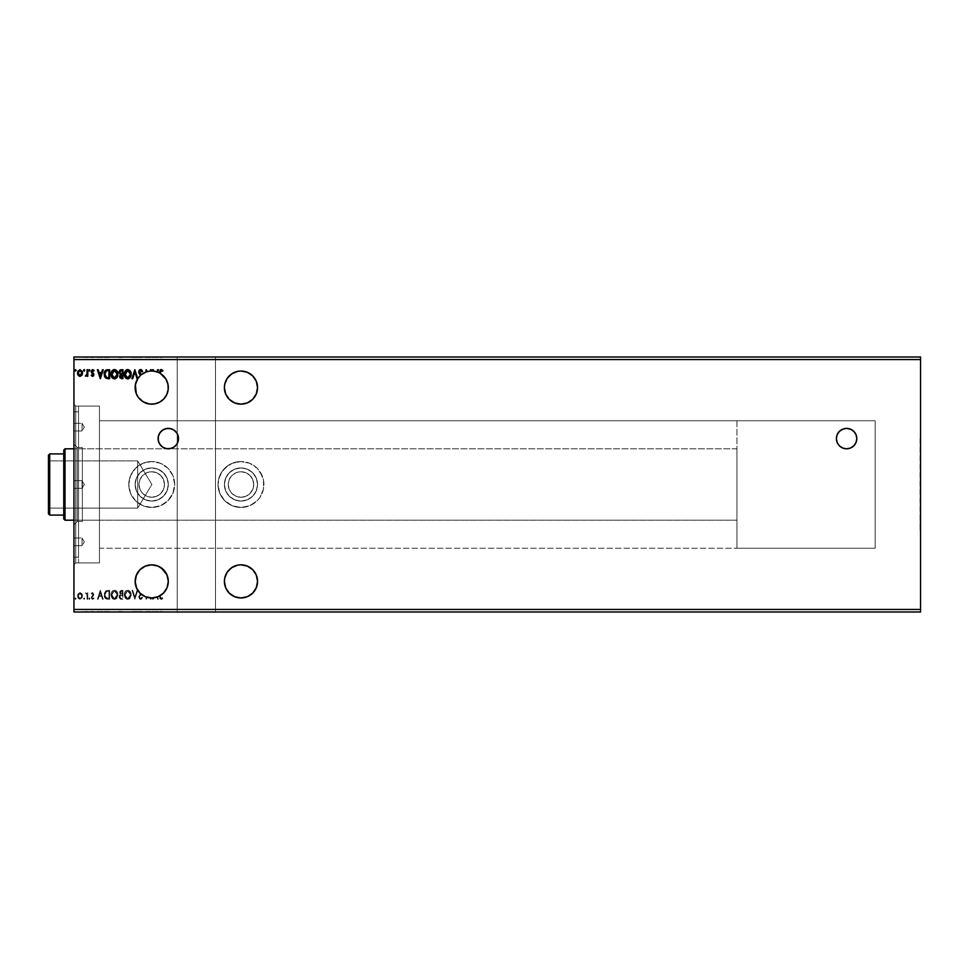 <?xml version="1.0" encoding="UTF-8"?>
<svg xmlns="http://www.w3.org/2000/svg" width="969" height="969" viewBox="0 0 969 969"><rect width="100%" height="100%" fill="white"/><g stroke="black" fill="none" stroke-linecap="round" stroke-linejoin="round"><path stroke-width="0.73" stroke-dasharray="4.84 3.63" d="M837.18 434.681A10.199 10.199 0 0 0 837.168 434.718L836.404 438.606A10.199 10.199 0 0 0 836.404 438.63M836.404 438.606L837.18 442.506L839.384 445.813L842.691 448.029L846.603 448.804A10.199 10.199 0 0 0 846.603 448.804L850.503 448.029L853.81 445.813L856.027 442.506L856.802 438.606A10.199 10.199 0 0 0 856.802 438.582L856.027 434.693A10.199 10.199 0 0 0 856.015 434.681M159.824 432.925A10.199 10.199 0 0 0 158.298 436.607L158.88 442.506L162.635 447.084A10.199 10.199 0 0 0 162.635 447.084L164.391 448.029M151.721 497.254A12.754 12.754 0 0 1 138.979 484.5A12.754 12.754 0 0 1 151.721 471.746A12.754 12.754 0 0 0 138.979 484.5A12.754 12.754 0 0 0 151.721 497.254L146.84 496.285L142.709 493.512L139.948 489.381L138.979 484.5L139.948 479.619L142.709 475.488L146.84 472.715L151.721 471.746L156.603 472.715L160.745 475.488L163.507 479.619L164.476 484.5L163.507 489.381L160.745 493.512L156.603 496.285L151.721 497.254A12.754 12.754 0 0 0 164.476 484.5A12.754 12.754 0 0 0 151.721 471.746A12.754 12.754 0 0 1 164.476 484.5A12.754 12.754 0 0 1 151.721 497.254L146.84 496.285L142.709 493.512L139.948 489.381L138.979 484.5L139.948 479.619L142.709 475.488L146.84 472.715L151.721 471.746L156.603 472.715L160.745 475.488L163.507 479.619L164.476 484.5L163.507 489.381L160.745 493.512L156.603 496.285L151.721 497.254M240.978 497.254A12.754 12.754 0 0 1 228.224 484.5A12.754 12.754 0 0 1 240.978 471.746A12.754 12.754 0 0 0 228.224 484.5A12.754 12.754 0 0 0 240.978 497.254L236.097 496.285L231.954 493.512L229.193 489.381L228.224 484.5L229.193 479.619L231.954 475.488L236.097 472.715L240.978 471.746L245.86 472.715L249.99 475.488L252.752 479.619L253.721 484.5L252.752 489.381L249.99 493.512L245.86 496.285L240.978 497.254A12.754 12.754 0 0 0 253.721 484.5A12.754 12.754 0 0 0 240.978 471.746A12.754 12.754 0 0 1 253.721 484.5A12.754 12.754 0 0 1 240.978 497.254L236.097 496.285L231.954 493.512L229.193 489.381L228.224 484.5L229.193 479.619L231.954 475.488L236.097 472.715L240.978 471.746L245.86 472.715L249.99 475.488L252.752 479.619L253.721 484.5L252.752 489.381L249.99 493.512L245.86 496.285L240.978 497.254M240.978 501.07A16.57 16.57 0 0 0 257.548 484.5A16.57 16.57 0 0 0 240.978 467.93A16.57 16.57 0 0 1 257.548 484.5A16.57 16.57 0 0 1 240.978 501.07L234.631 499.81L229.253 496.225L225.656 490.847L224.396 484.5L225.656 478.153L229.253 472.775L234.631 469.19L240.978 467.93L247.313 469.19L252.691 472.775L256.288 478.153L257.548 484.5L256.288 490.847L252.691 496.225L247.313 499.81L240.978 501.07A16.57 16.57 0 0 1 224.396 484.5A16.57 16.57 0 0 1 240.978 467.93A16.57 16.57 0 0 0 224.396 484.5A16.57 16.57 0 0 0 240.978 501.07L247.313 499.81L252.691 496.225L256.288 490.847L257.548 484.5L256.288 478.153L252.691 472.775L247.313 469.19L240.978 467.93L234.631 469.19L229.253 472.775L225.656 478.153L224.396 484.5L225.656 490.847L229.253 496.225L234.631 499.81L240.978 501.07M240.978 507.453A22.953 22.953 0 0 1 218.025 484.5A22.953 22.953 0 0 1 240.978 461.547A22.953 22.953 0 0 0 218.025 484.5A22.953 22.953 0 0 0 240.978 507.453L232.197 505.709L224.747 500.731L219.769 493.282L218.025 484.5L219.769 475.718L224.747 468.269L232.197 463.291L240.978 461.547L249.76 463.291L253.721 465.423L257.209 468.269L262.175 475.718L263.483 480.018L263.483 488.982L260.055 497.254L257.209 500.731L249.76 505.709L240.978 507.453L249.76 505.709L257.209 500.731L260.055 497.254L263.483 488.982L263.483 480.018L260.055 471.746L257.209 468.269L249.76 463.291L240.978 461.547L232.197 463.291L228.224 465.423L221.889 471.746L218.461 480.018L218.025 484.5L219.769 493.282L224.747 500.731L232.197 505.709L240.978 507.453A22.953 22.953 0 0 0 263.919 484.5A22.953 22.953 0 0 0 240.978 461.547A22.953 22.953 0 0 1 263.919 484.5A22.953 22.953 0 0 1 240.978 507.453M151.721 501.07A16.57 16.57 0 0 0 168.303 484.5A16.57 16.57 0 0 0 151.721 467.93A16.57 16.57 0 0 1 168.303 484.5A16.57 16.57 0 0 1 151.721 501.07L158.068 499.81L163.446 496.225L167.043 490.847L168.303 484.5L167.043 478.153L163.446 472.775L158.068 469.19L151.721 467.93L145.386 469.19L140.008 472.775L136.411 478.153L135.151 484.5L136.411 490.847L140.008 496.225L145.386 499.81L151.721 501.07A16.57 16.57 0 0 1 135.151 484.5A16.57 16.57 0 0 1 151.721 467.93A16.57 16.57 0 0 0 135.151 484.5A16.57 16.57 0 0 0 151.721 501.07L158.068 499.81L163.446 496.225L167.043 490.847L168.303 484.5L167.043 478.153L163.446 472.775L158.068 469.19L151.721 467.93L145.386 469.19L140.008 472.775L136.411 478.153L135.151 484.5L136.411 490.847L140.008 496.225L145.386 499.81L151.721 501.07M151.721 507.453A22.953 22.953 0 0 1 128.78 484.5A22.953 22.953 0 0 1 151.721 461.547A22.953 22.953 0 0 0 128.78 484.5A22.953 22.953 0 0 0 151.721 507.453L142.94 505.709L135.503 500.731L130.524 493.282L128.78 484.5L130.524 475.718L135.503 468.269L142.94 463.291L151.721 461.547L160.503 463.291L167.952 468.269L172.93 475.718L174.674 484.5L172.93 493.282L167.952 500.731L160.503 505.709L151.721 507.453A22.953 22.953 0 0 0 174.674 484.5A22.953 22.953 0 0 0 151.721 461.547A22.953 22.953 0 0 1 174.674 484.5A22.953 22.953 0 0 1 151.721 507.453L142.94 505.709L135.503 500.731L130.524 493.282L128.78 484.5L130.524 475.718L135.503 468.269L142.94 463.291L151.721 461.547L160.503 463.291L167.952 468.269L172.93 475.718L174.674 484.5L172.93 493.282L167.952 500.731L160.503 505.709L151.721 507.453M240.978 564.83A16.57 16.57 0 0 0 224.396 581.4A16.57 16.57 0 0 0 240.978 597.97L234.631 596.71L229.253 593.125L225.656 587.747L224.396 581.4L225.656 575.053L229.253 569.675L234.631 566.09L240.978 564.83L247.313 566.09L252.691 569.675L256.288 575.053L257.548 581.4L256.288 587.747L252.691 593.125L247.313 596.71L240.978 597.97A16.57 16.57 0 0 0 257.548 581.4A16.57 16.57 0 0 0 240.978 564.83M240.978 371.03A16.57 16.57 0 0 0 224.396 387.6A16.57 16.57 0 0 0 240.978 404.17L234.631 402.91L229.253 399.325L225.656 393.947L224.396 387.6L225.656 381.253L229.253 375.875L234.631 372.29L240.978 371.03L247.313 372.29L252.691 375.875L256.288 381.253L257.548 387.6L256.288 393.947L252.691 399.325L247.313 402.91L240.978 404.17A16.57 16.57 0 0 0 257.548 387.6A16.57 16.57 0 0 0 240.978 371.03M141.159 370.606L142.043 371.926L140.65 370.437L139.403 371.951L141.244 374.761A16.57 16.57 0 0 0 151.721 404.17L145.386 402.91L140.008 399.325L136.411 393.947L135.151 387.6L136.411 381.253L140.008 375.875L145.386 372.29L151.721 371.03A16.57 16.57 0 0 0 151.188 371.03L151.188 369.746L151.188 371.03M151.188 597.97A16.57 16.57 0 0 0 151.721 597.97A16.57 16.57 0 0 1 151.188 597.97L151.188 599.254L150.498 599.254L150.498 597.934A16.57 16.57 0 0 0 151.188 597.97L151.188 599.254L150.498 599.254L151.188 599.254L151.188 597.97A16.57 16.57 0 0 1 147.397 597.401A16.57 16.57 0 0 0 150.498 597.934L150.498 599.254L150.498 597.934L150.498 599.254L151.188 599.254L151.188 597.97M146.04 596.965A16.57 16.57 0 0 0 147.397 597.401L146.04 599.254L146.04 596.965L146.04 599.254L147.397 597.401A16.57 16.57 0 0 1 146.04 596.965L146.04 599.254L146.04 596.965A16.57 16.57 0 0 1 141.244 594.239L139.5 597.667L140.65 598.563L142.043 597.074L142.6 597.534L141.317 599.302L139.463 598.987L138.737 596.65L140.65 593.731A16.57 16.57 0 0 0 141.244 594.239L139.403 597.049L140.65 598.563L142.043 597.074L142.6 597.534L140.602 599.484L142.6 597.534L142.043 597.074L140.65 598.563L139.403 597.049L141.244 594.239L139.403 597.207L140.65 598.563L142.043 597.074L141.886 598.83L140.602 599.484L138.712 597.061L140.65 593.731L139.1 592.144M164.33 592.168L160.224 595.632A16.57 16.57 0 0 0 151.721 564.83L151.721 564.83A16.57 16.57 0 0 0 140.65 593.731L138.712 597.061L140.602 599.484L138.712 597.061L140.65 593.731A16.57 16.57 0 0 0 141.244 594.239L143.533 595.802M920.041 530.394L920.55 438.606L920.041 530.394M75.739 406.084L75.739 562.916L73.947 564.697L73.947 404.303L75.739 406.084L99.456 406.084L99.456 562.916L75.739 562.916L75.739 406.084L75.739 562.916L99.456 562.916L99.456 406.084L75.739 406.084L73.947 404.303L73.947 564.697L73.947 404.691L73.947 564.697L75.739 562.916L75.739 406.084M875.164 420.752L875.164 548.248L99.456 548.248L99.456 420.752L875.164 420.752L99.456 420.752L99.456 484.5L99.456 406.084L99.456 548.248L99.456 420.752L99.456 548.248L875.164 548.248L875.164 420.752L736.949 420.752L736.949 548.248L875.164 548.248L875.164 420.752L875.164 548.248L736.949 548.248L736.949 420.752L875.164 420.752M920.55 609.453L920.55 359.547L215.469 359.547L215.469 609.453L920.55 609.453L215.469 609.453L215.469 611.996L920.55 611.996L920.55 357.004L215.469 357.004L215.469 359.547L920.55 359.547L920.55 357.004L215.469 357.004L215.469 611.996L73.947 611.996L177.23 611.996L177.23 359.547L73.947 359.547L73.947 609.453L177.23 609.453L73.947 609.453L73.947 611.996L73.947 359.547L177.23 359.547L177.23 357.004L215.469 357.004L215.469 611.996L215.469 357.004L73.947 357.004L177.23 357.004L177.23 611.996L177.23 357.004L177.23 611.996L920.55 611.996L920.55 609.453M122.918 599.254L120.459 599.145L119.151 597.631L119.235 595.62L120.447 594.433L119.72 591.684L121.016 590.387L122.918 590.327L122.918 599.254L122.918 590.327L122.918 599.254L121.137 599.254L119.03 596.722L120.447 594.433L119.599 592.531L121.658 590.327L122.918 590.327L121.658 590.327L119.599 592.531L120.447 594.433L119.03 596.722L121.137 599.254L122.918 599.254L120.459 599.145L119.151 597.631L119.235 595.62L120.447 594.433L119.877 591.284L122.918 590.327L122.918 599.254M107.571 599.254L104.725 597.57L104.349 593.185L106.033 590.715L109.654 590.327L109.654 599.254L107.571 599.254C105.197 598.927 104.058 597.473 104.155 594.905L106.178 590.642L109.654 590.327L109.654 599.254L109.654 590.327L106.178 590.642L104.155 594.905C104.058 597.473 105.197 598.927 107.571 599.254L104.725 597.57L104.349 593.185L106.033 590.715L109.654 590.327L109.654 599.254L107.571 599.254M81.868 593.694L82.159 597.788L80.911 599.169L78.913 599.048L77.581 596.88L78.005 593.949L79.87 592.616L81.868 593.694L80.015 592.616L81.868 593.694L82.535 596.008L80.015 599.363L77.496 596.008L78.162 593.682L80.015 592.616L78.162 593.682L77.496 596.008L80.015 599.363L82.535 596.008L82.171 594.227L82.244 597.582L80.161 599.363L78.114 598.224L77.653 594.796L79.458 592.689L81.868 593.694M87.791 599.254L87.113 599.254L87.004 594.821L85.769 592.628L87.113 593.682L87.791 592.725L87.791 599.254L87.791 592.725L87.791 599.254L87.113 599.254L87.004 594.821L85.393 592.834L87.113 593.682L87.791 592.725L87.113 593.682L85.393 592.834L87.004 594.821L87.113 599.254L87.791 599.254L87.113 599.254L86.895 594.372L85.393 592.834L87.113 593.682L87.791 592.725L87.791 599.254M92.552 592.616L93.848 594.578L91.97 597.885L94.09 598.479L92.673 599.363L91.243 597.812L93.157 594.445L92.588 593.416L91.631 594.106L91.789 592.919L91.231 593.537L92.552 592.616L93.86 594.324L91.91 597.51L92.758 598.563L93.69 597.873L94.09 598.479L92.673 599.363L91.231 597.485L93.012 594.881L92.515 593.416L91.231 593.537L93.169 594.288L91.231 597.485L92.673 599.363L94.09 598.479L93.69 597.873L92.758 598.563L91.91 597.51L93.86 594.324L92.697 592.616L93.811 594.845L91.97 597.885L94.09 598.479L92.515 599.351L91.304 598.127L93.169 594.288L92.661 593.44L91.231 593.537L92.552 592.616M153.308 599.254L152.557 599.254L152.981 597.921A16.57 16.57 0 0 1 151.721 597.97A16.57 16.57 0 0 0 152.981 597.921L152.557 599.254L153.308 599.254L153.756 597.849L153.308 599.254L152.557 599.254L152.981 597.921L152.557 599.254L153.308 599.254L153.756 597.849A16.57 16.57 0 0 1 152.981 597.921A16.57 16.57 0 0 0 153.756 597.849L153.308 599.254M145.677 596.831L144.684 596.407M137.78 590.363L134.824 599.254L131.966 590.327L132.705 590.327L134.885 597.098L137.053 590.327L137.755 590.327L137.053 590.327L137.755 590.327L137.053 590.327L134.885 597.098L137.053 590.327L134.885 597.098L132.705 590.327L134.885 597.098L132.705 590.327L131.966 590.327L132.705 590.327L131.966 590.327L134.824 599.254L131.966 590.327L134.824 599.254L137.78 590.363A16.57 16.57 0 0 1 137.755 590.327M136.69 588.389L135.89 586.318M135.151 581.618L135.151 580.964M135.236 579.741L135.599 577.56M137.186 573.442L138.385 571.565M141.45 568.391L143.279 567.144M147.349 565.411L149.517 564.975M154.713 565.097L155.658 565.302M157.026 565.69L161.762 568.209M162.937 569.203L163.591 569.833M166.922 574.799L167.298 575.719M167.698 576.991L168.279 582.333M168.097 583.98L167.952 584.804M165.687 590.339L165.093 591.187M160.236 595.62L160.575 598.261L162.513 597.764L162.126 599.157L159.982 598.866L159.534 596.02A16.57 16.57 0 0 1 157.632 596.88L158.395 599.254L157.644 599.254L156.966 597.122A16.57 16.57 0 0 1 153.756 597.849A16.57 16.57 0 0 0 156.966 597.122L157.644 599.254L156.966 597.122L157.644 599.254L158.395 599.254L157.644 599.254L158.395 599.254L157.632 596.88A16.57 16.57 0 0 1 156.966 597.122A16.57 16.57 0 0 0 159.534 596.02L159.534 596.02A16.57 16.57 0 0 0 160.224 595.632L161.181 598.563L162.513 597.764L162.853 598.454L161.169 599.484L159.534 596.347L161.169 599.484L162.853 598.454L162.513 597.764L161.181 598.563L160.224 596.262L160.842 598.479L162.513 597.764L162.126 599.157L159.982 598.866L159.534 596.02A16.57 16.57 0 0 0 160.224 595.632M100.376 590.327L103.247 599.254L102.496 599.254L101.575 596.395L99.068 596.395L98.16 599.254L97.409 599.254L100.267 590.327L103.247 599.254L102.496 599.254L101.575 596.395L99.068 596.395L98.16 599.254L97.409 599.254L100.267 590.327L97.409 599.254L98.16 599.254L99.068 596.395L101.575 596.395L102.496 599.254L103.247 599.254L100.376 590.327L97.409 599.254L98.16 599.254L99.068 596.395L101.575 596.395L102.496 599.254L103.247 599.254L100.376 590.327M89.972 598.624L89.463 599.363L88.821 598.624L89.402 597.873L89.402 599.363L88.821 598.624L89.402 597.873L88.821 598.624L89.935 598.878L88.966 599.108L89.148 597.946L89.972 598.624M76.127 598.624L75.618 599.363L74.976 598.624L75.558 597.873L75.558 599.363L74.976 598.624L75.558 597.873L74.976 598.624L76.091 598.878L75.122 599.108L75.303 597.946L76.127 598.624M84.703 598.624L84.073 599.363L83.564 598.491L84.569 598.127L84.133 599.363L83.564 598.624L84.133 597.873L83.564 598.624L84.133 599.363L84.703 598.624L84.073 599.363L83.697 598.127L84.703 598.624M117.891 594.833L116.571 598.515L113.652 599.363L111.362 596.892L111.217 593.185L112.961 590.533L115.287 590.218L117.092 591.756L117.891 594.833C117.939 592.277 116.813 590.702 114.499 590.097C116.813 590.702 117.939 592.277 117.891 594.833C117.915 597.364 116.777 598.915 114.451 599.484C112.125 598.903 110.975 597.328 111.023 594.784C110.975 592.204 112.138 590.642 114.499 590.097C112.138 590.642 110.975 592.204 111.023 594.784C110.975 597.328 112.125 598.903 114.451 599.484C116.777 598.915 117.915 597.364 117.891 594.833L116.571 598.515L113.652 599.363L111.362 596.892L111.217 593.185L112.961 590.533L115.287 590.218L117.092 591.756L117.891 594.833M131.166 594.833L129.846 598.515L126.927 599.363L124.638 596.892L124.48 593.185L126.236 590.533L128.562 590.218L130.367 591.756L131.166 594.833C131.215 592.277 130.076 590.702 127.775 590.097C130.076 590.702 131.215 592.277 131.166 594.833C131.19 597.364 130.04 598.915 127.714 599.484C125.389 598.903 124.25 597.328 124.298 594.784C124.25 592.204 125.413 590.642 127.775 590.097C125.413 590.642 124.25 592.204 124.298 594.784C124.25 597.328 125.389 598.903 127.714 599.484C130.04 598.915 131.19 597.364 131.166 594.833L129.846 598.515L126.927 599.363L124.638 596.892L124.48 593.185L126.236 590.533L128.562 590.218L130.367 591.756L131.166 594.833M151.721 371.03L153.756 371.151L153.308 369.746L153.756 371.151M156.966 371.878L157.644 369.746L156.966 371.878L160.939 373.816L165.505 378.394L167.043 381.253L168.303 387.6L167.043 393.947L163.446 399.325L160.939 401.384L154.955 403.855M134.933 369.746L137.78 378.637L134.824 369.746L131.966 378.673L132.705 378.673L134.885 371.902L132.705 378.673M137.755 378.673L137.053 378.673L134.885 371.902L137.053 378.673L137.755 378.673M146.198 369.746L147.397 371.599L146.04 369.746L146.04 372.035M150.498 369.746L150.498 371.066L150.498 369.746L151.188 369.746M152.557 369.746L152.981 371.079L152.557 369.746L153.308 369.746M158.395 369.746L157.632 372.12L158.395 369.746L157.644 369.746M160.224 372.738L160.224 373.368L160.224 372.738M159.534 372.98L159.582 371.454L159.534 372.98M84.242 611.996L83.104 611.487L84.242 611.996M89.511 611.996L88.373 611.487L89.511 611.996M99.928 611.996L96.948 611.487L102.787 611.487L99.928 611.996M117.431 611.996L110.563 611.487L117.431 611.996M155.076 611.996L152.097 611.487L157.935 611.487L155.076 611.996M141.583 611.996L138.252 611.996L141.583 611.996M130.706 611.996L123.838 611.487L130.706 611.996M75.667 611.996L74.516 611.487L75.667 611.996M120.677 611.996L122.469 611.487L118.569 611.487L122.469 611.487L120.677 611.996M134.485 611.996L137.344 611.487L131.505 611.487L134.485 611.996M159.764 611.996L162.404 611.996L159.086 611.487L162.404 611.487L159.764 611.996M150.038 611.996L145.58 611.487L150.038 611.996M107.838 611.996L103.695 611.996L107.838 611.996M93.63 611.996L90.771 611.487L93.63 611.996M85.26 611.996L87.343 611.487L85.26 611.996M85.26 357.004L87.343 357.513L85.26 357.004M93.63 357.004L90.771 357.513L93.63 357.004M107.838 357.004L103.695 357.004L107.838 357.004M120.677 357.004L122.469 357.513L118.569 357.513L122.469 357.513L120.677 357.004M134.485 357.004L137.344 357.513L131.505 357.513L134.485 357.004M150.038 357.004L145.58 357.513L150.038 357.004M159.764 357.004L162.404 357.004L159.086 357.513L162.404 357.513L159.764 357.004M155.076 357.004L152.097 357.513L157.935 357.513L155.076 357.004M141.583 357.004L138.252 357.004L141.583 357.004M130.706 357.004L123.838 357.513L130.706 357.004M117.431 357.004L110.563 357.513L117.431 357.004M99.928 357.004L96.948 357.513L102.787 357.513L99.928 357.004M89.511 357.004L88.373 357.513L89.511 357.004M84.242 357.004L83.104 357.513L84.242 357.004M75.667 357.004L74.516 357.513L75.667 357.004M73.947 357.004L73.947 359.547L73.947 357.004M99.456 562.916L99.456 406.084L78.537 406.084L78.537 562.916L99.456 562.916L99.456 406.084L99.456 562.916L78.537 562.916L78.537 406.084L78.537 562.541L78.537 406.084L99.456 406.084L99.456 562.916M159.764 357.513L162.404 357.513L159.764 357.513M154.967 357.513L157.935 357.513L154.967 357.513M155.016 357.513L154.059 357.004L155.985 357.004L155.016 357.513M150.728 357.513L145.58 357.513L150.728 357.513M141.002 357.004L140.105 357.513L141.002 357.004M139.742 357.004L140.59 357.513L138.252 357.513L139.742 357.004M140.142 357.004L138.252 357.513L140.142 357.004M142.14 357.513L138.252 357.513L142.14 357.513M137.344 357.513L131.505 357.513L137.344 357.513M122.469 357.513L118.569 357.513L122.469 357.513M121.428 357.513L119.26 357.513L121.428 357.513M120.338 357.004L119.26 357.513L121.779 357.513L120.338 357.004M103.695 357.004L107.123 357.513L103.695 357.004M109.194 357.513L103.695 357.513L109.194 357.513M108.504 357.513L104.386 357.004L108.504 357.513M99.807 357.513L102.787 357.513L99.807 357.513M99.868 357.513L98.911 357.004L100.824 357.004L99.868 357.513M92.297 357.004L93.242 357.513L91.461 357.513L92.297 357.004M91.619 357.004L92.346 357.513L91.619 357.004M93.181 357.004L92.346 357.513L93.181 357.004M92.091 357.004L93.399 357.513L92.091 357.004M90.771 357.513L93.63 357.513L90.771 357.513M86.544 357.004L85.575 357.513L86.544 357.004M86.653 357.004L87.343 357.513L86.653 357.004M87.343 357.513L84.933 357.513L87.343 357.513M154.059 357.004L155.985 357.004L154.059 357.004M124.529 357.004L130.016 357.004L124.529 357.004M111.253 357.004L116.74 357.004L111.253 357.004M108.504 357.004L104.386 357.004L108.504 357.004M98.911 357.004L100.824 357.004L98.911 357.004M77.726 357.004L81.36 357.004L77.726 357.004M122.469 611.487L118.569 611.487L122.469 611.487M121.428 611.487L119.26 611.487L121.428 611.487M120.338 611.996L119.26 611.487L121.779 611.487L120.338 611.996M137.344 611.487L131.505 611.487L137.344 611.487M141.002 611.996L140.105 611.487L141.002 611.996M139.742 611.996L140.59 611.487L138.252 611.487L139.742 611.996M140.142 611.996L138.252 611.487L140.142 611.996M142.14 611.487L138.252 611.487L142.14 611.487M159.764 611.487L162.404 611.487L159.764 611.487M154.967 611.487L157.935 611.487L154.967 611.487M155.016 611.487L154.059 611.996L155.985 611.996L155.016 611.487M150.728 611.487L145.58 611.487L150.728 611.487M103.695 611.996L107.123 611.487L103.695 611.996M109.194 611.487L103.695 611.487L109.194 611.487M108.504 611.487L104.386 611.996L108.504 611.487M99.807 611.487L102.787 611.487L99.807 611.487M99.868 611.487L98.911 611.996L100.824 611.996L99.868 611.487M92.297 611.996L93.242 611.487L91.461 611.487L92.297 611.996M91.619 611.996L92.346 611.487L91.619 611.996M93.181 611.996L92.346 611.487L93.181 611.996M92.091 611.996L93.399 611.487L92.091 611.996M90.771 611.487L93.63 611.487L90.771 611.487M86.544 611.996L85.575 611.487L86.544 611.996M86.653 611.996L87.343 611.487L86.653 611.996M87.343 611.487L84.933 611.487L87.343 611.487M124.529 611.996L130.016 611.996L124.529 611.996M154.059 611.996L155.985 611.996L154.059 611.996M111.253 611.996L116.74 611.996L111.253 611.996M108.504 611.996L104.386 611.996L108.504 611.996M98.911 611.996L100.824 611.996L98.911 611.996M77.726 611.996L81.36 611.996L77.726 611.996M76.127 370.376L75.558 371.127L74.976 370.376L75.558 369.637L76.127 370.376L75.558 371.127L74.976 370.376L75.558 369.637L76.127 370.376L75.558 371.127L74.976 370.376L75.558 369.637L76.127 370.376L75.558 371.127L74.976 370.376L75.558 369.637L76.127 370.376L75.558 371.127L74.988 370.509L75.8 371.054L75.982 369.892L74.976 370.376M82.535 372.992L81.505 375.742L79.737 376.372L78.162 375.318M80.512 376.323L81.517 375.742M78.61 375.839L79.737 376.372M82.171 374.773L82.498 373.598M78.114 370.776L77.641 371.842M79.906 375.584L78.283 373.852L78.61 371.321L80.233 370.449L81.602 371.708M81.82 372.556L80.451 375.512M78.416 374.276L79.192 375.318M78.21 373.428L78.368 374.143M78.61 371.321L78.283 372.132M84.703 370.376L84.133 371.127L83.564 370.376L84.133 369.637L84.703 370.376L84.133 371.127L83.564 370.376L84.133 369.637L84.703 370.376L84.133 371.127L84.703 370.376L84.133 371.127L84.703 370.376L84.133 371.127L83.564 370.376L84.557 369.892L84.194 371.115M83.564 370.376L84.133 369.637M87.113 375.318L85.914 376.384L87.113 375.318L87.113 376.275L87.113 375.318L85.769 376.372M85.393 376.166L87.004 374.179L87.113 369.746L87.028 374.046M87.004 374.179L86.568 375.269M87.113 376.275L87.791 376.275L87.791 369.746L87.113 369.746M89.523 371.103L89.972 370.376L89.402 371.127L88.821 370.376L89.402 369.637L89.972 370.376L89.402 371.127L88.821 370.376L89.402 369.637L89.972 370.376L89.402 371.127L88.821 370.376L89.402 369.637L89.972 370.376L89.402 371.127L88.821 370.376L89.402 369.637L89.972 370.376L89.402 371.127L88.821 370.376L89.148 371.054L88.966 369.892M89.402 371.127L89.972 370.376L89.463 371.115M89.972 370.376L89.051 369.783M92.552 376.384L91.231 375.463L92.552 376.384M91.801 375.136L92.515 375.584L93.169 374.712L91.231 371.515M91.231 375.463L93.169 374.712L91.449 372.532L93.012 374.119M91.994 375.342L93.169 374.712M91.583 370.267L91.304 370.873M91.813 369.988L93.024 369.673M93.823 370.17L92.818 369.649M91.789 370.013L94.09 370.521L93.69 371.127L92.758 370.437L91.91 371.49L93.739 373.913M93.69 371.127L92.758 370.437L93.69 371.127L92.758 370.437L93.69 371.127L92.758 370.437L91.91 371.49L93.86 374.676L92.418 372.471M92.661 370.449L91.91 371.49L92.661 370.449M92.758 370.437L91.91 371.49M93.121 376.238L93.787 375.269M91.486 375.79L92.14 376.299M98.16 369.746L99.068 372.605L101.575 372.605L102.496 369.746L103.247 369.746L100.376 378.673L97.409 369.746L98.16 369.746L99.068 372.605L101.575 372.605L102.496 369.746M100.328 376.517L101.285 373.525L99.359 373.525L100.328 376.517L101.285 373.525L99.359 373.525L100.328 376.517M107.571 369.746L109.654 369.746L109.654 378.673L105.887 378.201M106.723 378.54L107.753 378.661M104.192 373.319L105.209 377.595L104.167 373.695M104.943 371.042L105.645 370.255M105.766 370.182L106.384 369.904M106.36 369.916L105.403 370.473M106.542 377.51L108.964 377.765L105.573 376.735L105.161 372.253L106.493 370.848L108.964 370.667L108.964 377.765L108.964 370.667L106.384 370.897M117.431 371.817L117.843 374.967M116.607 377.886L117.31 376.856M111.072 375.039L113.191 378.588M112.973 378.467L112.343 377.934M111.217 375.827L111.096 375.209M111.072 375.027L111.072 373.404L111.072 375.027M111.253 372.484L111.544 371.696M113.639 369.637L111.205 372.629M117.6 372.253L117.794 373.029M115.287 378.782L116.001 378.419M117.782 375.378L117.879 373.768M117.055 371.127L115.965 369.964M113.833 370.533L115.674 370.8L117.055 372.908L116.849 376.081L115.408 377.753L113.252 377.607L111.859 375.5L111.859 372.932L113.252 370.812M111.75 374.858L112.368 376.687M112.113 372.181L111.75 373.574M117.164 373.537L117.055 372.908M116.546 371.733L115.674 370.8M120.968 378.613L122.918 378.673L122.918 369.746L121.137 369.746M119.877 377.716L120.422 378.382M119.914 375.16L119.635 376.893L120.447 374.567M119.381 373.659L119.066 371.805M119.066 371.757L119.042 372.459M119.054 372.641L119.235 373.38M120.18 371.042L122.239 370.667L122.239 373.986L121.198 373.949M121.888 373.986L119.732 372.544L120.798 373.877L122.239 373.986L122.239 370.667L121.452 370.667M119.732 372.084L119.974 371.321M120.422 375.73L122.239 374.894L122.239 377.765L120.665 377.498L120.362 375.924M121.525 377.765L120.289 376.444L122.239 377.765L121.888 374.894M130.876 376.117L131.118 374.967M129.882 377.886L130.573 376.856M127.969 378.891L127.363 378.879L127.969 378.891M124.347 375.039L125.619 377.946L127.363 378.879M126.249 378.467L125.619 377.934M124.492 375.827L124.359 375.209M124.335 375.027L124.347 373.404L124.335 375.027M124.516 372.484L124.807 371.696M127.302 369.552L125.595 370.509L124.48 372.629M131.118 373.368L130.706 371.817M130.876 372.253L131.069 373.029M130.33 371.127L129.228 369.964M129.822 371.733L130.125 376.081L128.95 377.595L127.109 377.886L125.013 374.858L126.515 370.812M127.109 370.533L129.434 371.224M125.013 374.858L125.631 376.687M125.389 372.181L125.013 373.574M130.44 373.537L130.33 372.908M140.602 369.516L139.015 370.642M141.886 370.17L142.6 371.466L141.886 370.17M139.863 373.222L139.839 370.788M141.244 374.761L139.863 373.21M139.391 373.877L139.911 374.518M138.749 372.375L138.967 373.15M138.724 372.144L138.737 371.515L138.724 372.144M162.513 371.236L161.629 370.57L162.513 371.236L161.629 370.57L162.513 371.236L162.853 370.546L161.678 369.613M160.224 372.387L160.418 370.982M100.328 592.483L101.285 595.475L99.359 595.475L100.328 592.483L99.359 595.475L100.328 592.483L101.285 595.475L99.359 595.475L101.285 595.475L100.328 592.483L99.359 595.475L101.285 595.475L100.328 592.483M78.186 596.008L78.61 597.679L80.233 598.551L81.844 595.79L80.621 593.549L78.622 594.336L78.186 596.008L80.015 593.416L78.186 596.008L80.015 598.563L78.186 596.008L79.192 598.309L80.015 598.563L81.844 596.008L80.233 598.551L81.844 596.008L80.015 593.416L81.844 596.008L81.154 593.985L79.192 593.682L78.186 596.008M108.964 591.235L106.311 591.599L105.1 593.198L104.991 596.201L106.493 598.152L108.964 598.333L108.964 591.235L108.964 598.333L108.964 591.235L106.542 591.49L108.516 591.235L106.542 591.49L104.846 594.893L106.542 591.49L105.1 593.198L104.846 594.893L106.384 598.103L104.846 594.893L105.5 597.364L108.964 598.333L108.225 598.333L108.964 598.333L108.964 591.235M111.714 594.784L112.356 597.255L113.833 598.467L115.674 598.2L117.055 596.092L116.849 592.919L115.105 591.114L112.998 591.587L111.75 594.142L114.463 591.017L111.714 594.784L114.463 598.563L111.75 595.426L112.537 597.534L114.463 598.563L117.201 594.821L114.463 598.563L116.159 597.776L117.201 594.821L114.463 591.017L117.188 594.494L115.674 591.405L112.998 591.587L111.714 594.784M121.888 595.014L119.865 595.959L120.459 598.164L122.239 598.333L122.239 595.014L119.781 596.201L121.452 598.333L119.732 596.916L120.459 598.164L122.239 598.333L121.452 598.333L122.239 598.333L121.888 595.014M121.525 591.235L120.326 592.919L122.239 594.106L122.239 591.235L120.301 592.301L121.888 594.106L120.326 592.919L122.239 594.106L122.239 591.235L122.239 594.106L122.239 591.235L121.525 591.235M124.977 594.784L125.631 597.255L127.096 598.467L128.95 598.2L130.33 596.092L130.125 592.919L128.38 591.114L126.273 591.587L125.013 594.142L127.738 591.017L124.977 594.784L127.738 598.563L125.013 595.426L126.018 597.776L127.738 598.563L130.476 594.821L127.738 598.563L129.434 597.776L130.476 594.821L127.738 591.017L130.464 594.494L128.95 591.405L126.273 591.587L124.977 594.784M146.198 599.254L147.397 597.401L146.198 599.254M920.041 438.606L920.041 530.176L920.041 438.606M166.305 448.599L172.203 448.029A10.199 10.199 0 0 0 172.216 448.017M172.203 448.029L175.51 445.813L178.308 440.592L177.727 434.693L175.51 431.387A10.199 10.199 0 0 0 168.303 428.395L164.391 429.182L161.084 431.387L158.298 436.607M175.51 431.387L172.203 429.182L168.303 428.395M856.027 434.693L852.272 430.115L846.603 428.395M844.605 428.601L839.384 431.387L837.18 434.693M82.038 423.296L82.038 430.951L73.947 430.951L73.947 423.296L82.038 423.296L84.327 427.123L82.038 430.951L82.038 423.296L82.038 430.951L84.327 427.123L82.038 423.296L73.947 423.296L73.947 430.951L73.947 423.296L73.947 430.951L82.038 430.951L82.038 423.296M82.038 480.672L82.038 488.328L73.947 488.328L73.947 480.672L82.038 480.672L84.327 484.5L82.038 488.328L82.038 480.672L82.038 488.328L73.947 488.328L73.947 480.672L82.038 480.672L84.327 484.5L82.038 488.328L82.038 480.672L82.038 488.328L84.327 484.5L82.038 480.672L73.947 480.672L73.947 557.175L78.537 557.175L78.537 411.825L73.947 411.825L73.947 557.175L73.947 477.378L73.947 488.328L73.947 480.672L73.947 488.328L73.947 480.672L73.947 488.328L82.038 488.328L82.038 480.672L82.038 488.328L84.327 484.5L82.038 480.672L73.947 480.672L73.947 488.328L82.038 488.328L82.038 480.672M82.038 538.049L82.038 545.704L73.947 545.704L73.947 538.049L82.038 538.049L84.327 541.877L82.038 545.704L82.038 538.049L82.038 545.704L84.327 541.877L82.038 538.049L73.947 538.049L73.947 545.704L73.947 538.049L73.947 545.704L82.038 545.704L82.038 538.049M77.266 447.521L77.266 521.479L73.947 524.786L73.947 444.214L77.266 447.521L82.365 447.521L82.365 521.479L77.266 521.479L77.266 447.521L77.266 521.479L82.365 521.479L82.365 447.521L77.266 447.521L73.947 444.214L73.947 524.786L73.947 444.408L73.947 524.786L77.266 521.479L77.266 447.521M82.365 520.196L82.365 448.804L99.456 448.804L99.456 520.196L82.365 520.196L99.456 520.196L99.456 448.804L82.365 448.804L82.365 520.196L82.365 447.521L82.365 520.196M78.537 557.175L78.537 411.825L78.537 557.175L73.947 557.175L73.947 411.825L73.947 477.378L73.947 411.825L78.537 411.825L78.537 557.175M99.456 448.804L99.456 520.196L99.456 448.804M82.365 521.479L82.365 519.881L82.365 521.479M49.213 460.917L49.213 508.083L48.45 508.858L48.45 460.142L49.213 460.917L137.695 460.917L137.695 508.083L49.213 508.083L49.213 460.917L49.213 508.083L137.695 508.083L137.695 460.917L151.879 484.5L137.695 508.083L151.879 484.5L137.695 460.917L137.695 508.083L137.695 460.917L49.213 460.917L48.45 460.142L48.45 513.824L49.722 515.096L49.722 453.904L63.748 453.904L63.748 450.076L63.748 518.924L63.748 453.904L49.722 453.904L48.45 455.176L48.45 508.858L49.213 508.083L49.213 460.917M736.949 448.804L73.947 448.804L736.949 448.804L736.949 520.196L736.949 448.804M73.947 520.196L736.949 520.196L736.949 484.5L736.949 548.248L736.949 448.974L736.949 520.196L73.947 520.196M736.949 420.752L736.949 478.25L736.949 420.752M875.164 548.248L875.164 421.055L875.164 548.248M65.02 520.196L65.02 448.804L65.02 520.196M63.748 515.096L49.722 515.096L48.45 513.824L48.45 455.176L49.722 453.904L49.722 515.096L63.748 515.096"/><path stroke-width="1.45" d="M836.404 438.63A10.199 10.199 0 0 0 846.591 448.804A10.199 10.199 0 0 1 836.404 438.606A10.199 10.199 0 0 1 846.603 428.395A10.199 10.199 0 0 0 837.18 434.681M837.168 434.718A10.199 10.199 0 0 0 836.404 438.569L837.18 442.506L839.384 445.813L842.691 448.029L846.603 448.804L850.503 448.029L853.81 445.813L856.027 442.506L856.802 438.606L856.027 434.693L853.81 431.387L850.503 429.182L846.603 428.395L842.691 429.182L839.384 431.387L837.18 434.693L836.404 438.606M158.298 436.607L158.298 440.592L159.824 444.262L162.635 447.084L166.305 448.599L170.29 448.599L173.972 447.084L176.782 444.262L178.308 440.592L178.308 436.607L176.782 432.937L173.972 430.115L170.29 428.601L166.305 428.601L162.635 430.115L159.824 432.937L158.298 436.607A10.199 10.199 0 0 0 168.303 448.804A10.199 10.199 0 0 1 158.104 438.606A10.199 10.199 0 0 1 168.303 428.395A10.199 10.199 0 0 0 159.824 432.925M224.723 578.166L224.396 581.4L225.656 587.747L229.253 593.125L234.631 596.71L240.978 597.97A16.57 16.57 0 0 1 224.396 581.4A16.57 16.57 0 0 1 240.978 564.83L237.744 565.145L231.761 567.616L227.194 572.194L224.784 577.875M224.723 384.366L224.396 387.6L225.656 393.947L229.253 399.325L234.631 402.91L240.978 404.17A16.57 16.57 0 0 1 224.396 387.6A16.57 16.57 0 0 1 240.978 371.03L237.744 371.345L231.761 373.816L227.194 378.394L224.784 384.075M155.658 403.698L151.721 404.17A16.57 16.57 0 0 1 147.397 371.599A16.57 16.57 0 0 1 151.188 371.03A16.57 16.57 0 0 0 141.244 374.761L139.5 371.333L140.65 370.437L142.043 371.926L142.6 371.466L141.317 369.698L139.463 370.013L138.737 372.35L140.65 375.269L137.78 378.637L134.824 369.746L131.966 378.673L132.705 378.673L134.885 371.902L137.053 378.673L137.755 378.673L135.381 384.838L136.254 393.547L138.373 397.435L143.279 401.856L149.517 404.025L154.41 403.952L159.497 402.244L163.773 398.986L166.777 394.54L168.206 389.368L167.903 384.003L165.905 379.012L160.224 373.368L160.575 370.739L162.513 371.236L162.853 370.546L160.248 369.843L159.534 372.98A16.57 16.57 0 0 0 157.632 372.12L158.395 369.746L157.644 369.746L156.966 371.878A16.57 16.57 0 0 0 153.756 371.151L158.068 372.29M151.188 369.746L150.498 369.746L151.188 369.746L150.498 369.746L150.498 371.066A16.57 16.57 0 0 1 151.188 371.03L151.188 369.746L151.188 371.03A16.57 16.57 0 0 1 151.721 371.03A16.57 16.57 0 0 0 151.188 371.03L151.721 371.03A16.57 16.57 0 0 1 152.981 371.079A16.57 16.57 0 0 0 151.721 371.03A16.57 16.57 0 0 1 167.092 381.398M148.851 565.072L151.721 564.83L145.386 566.09L140.008 569.675L136.411 575.053L135.151 581.4L136.411 587.747L140.008 593.125L145.386 596.71L151.721 597.97A16.57 16.57 0 0 1 135.151 581.4A16.57 16.57 0 0 1 151.721 564.83L154.713 565.097M144.684 596.407L142.952 595.463M141.983 594.809L141.002 594.506M140.202 594.179L140.226 593.343M139.718 592.822L137.877 590.521M137.755 590.327L136.508 587.989M136.69 588.389L135.151 581.618M135.163 581.957L136.35 575.211M136.254 575.453L139.924 569.76M139.815 569.881L142.164 567.858M142.782 567.446L145.326 566.114M145.253 566.138L148.1 565.23M155.658 565.302L157.632 565.908M158.65 566.344L160.382 567.265M161.29 567.87L166.922 574.799M167.298 575.719L167.879 577.669M168.085 578.759L168.291 580.722M168.291 581.8L167.068 587.662M167.104 587.577L165.687 590.339M165.093 591.187L163.822 592.725M163.034 593.525L161.508 594.784M148.851 403.928L148.112 403.77M142.782 401.554L142.177 401.142M135.515 391.064L135.394 390.41M135.151 388.036L135.151 387.394M136.254 381.665L136.508 381.023M141.983 374.191L142.952 373.537M144.684 372.593L145.374 372.29M160.624 373.622L161.508 374.216M163.034 375.475L163.822 376.275M165.093 377.813L165.687 378.661M167.976 384.366L168.097 385.02M168.291 387.2L168.291 388.278M168.085 390.241L167.879 391.331M167.298 393.281L166.922 394.201M165.687 396.539L165.481 396.842A16.57 16.57 0 0 0 166.765 394.577M163.591 399.167L162.937 399.797M161.29 401.13L160.382 401.735M158.65 402.656L157.632 403.092M73.947 359.547L920.55 359.547L920.55 609.453L73.947 609.453L73.947 357.004L920.55 357.004L73.947 357.004L73.947 609.453L920.55 609.453L920.55 611.996L73.947 611.996L920.55 611.996L920.55 359.547L73.947 359.547M240.978 597.97L247.313 596.71L252.691 593.125L256.288 587.747L257.548 581.4L256.288 575.053L252.691 569.675L247.313 566.09L240.978 564.83A16.57 16.57 0 0 1 257.548 581.4A16.57 16.57 0 0 1 240.978 597.97M120.677 369.795L122.918 369.746L120.241 369.952L119.066 371.83L120.447 374.567L119.877 377.716L122.918 378.673L122.918 369.746L121.137 369.746L119.03 372.278L120.447 374.567L119.599 376.469L121.658 378.673L122.918 378.673L122.918 369.746L122.918 378.673L121.476 378.673M108.298 378.673L109.654 378.673L109.654 369.746L106.045 370.025L104.325 372.544L105.209 377.595L109.654 378.673L109.654 369.746L107.571 369.746L109.654 369.746L109.654 378.673L107.753 378.661M92.891 369.649L94.09 370.521L92.346 369.673L91.231 371.515L93.133 375.003L91.231 375.463L93.363 376.045L93.739 373.913L91.934 371.297L94.09 370.521L92.673 369.637L91.231 371.515L93.012 374.119L92.515 375.584L91.231 375.463L92.552 376.384L91.231 375.463L93.169 374.712L91.231 371.357M87.113 375.318L85.393 376.166L87.113 375.318L87.791 376.275L87.791 369.746L87.113 369.746L86.895 374.628L85.393 376.166L87.113 375.318L87.791 376.275L87.791 369.746L87.791 376.275L87.113 376.275M81.868 375.306L82.389 371.842L80.015 369.637L77.835 371.297L77.653 374.204L79.458 376.311L81.868 375.306L80.015 376.384L81.868 375.306L82.535 372.992L80.015 369.637L77.496 372.992L78.162 375.318L80.015 376.384L78.162 375.306M76.127 370.376L75.558 369.637L74.976 370.376L75.558 371.127L76.127 370.376L75.558 371.127L76.127 370.376L75.558 371.127L74.976 370.376L75.558 371.127L74.976 370.376L75.558 369.637L75.558 371.127L74.976 370.376L75.558 369.637L75.558 371.127L74.976 370.376L75.558 369.637L76.127 370.376M83.564 370.376L84.557 369.892L83.6 370.122L84 371.103L84.703 370.376L84.133 371.127L84.703 370.376L84.133 371.127L83.564 370.376L84.133 371.127L84.133 369.637L84.194 371.115M89.972 370.376L89.402 369.637L88.821 370.376L89.402 371.127L89.972 370.376L89.402 371.127L89.972 370.376L89.402 371.127L88.821 370.376L89.402 371.127L88.821 370.376L89.402 369.637L89.402 371.127L88.821 370.376L89.402 369.637L89.402 371.127L88.821 370.376L89.402 369.637L89.402 371.127L88.821 370.376L89.402 371.127L89.402 369.637L89.972 370.376M102.496 369.746L103.247 369.746L100.376 378.673L103.247 369.746L102.496 369.746L101.575 372.605L99.068 372.605L98.16 369.746L97.409 369.746L100.267 378.673L103.247 369.746L102.496 369.746L101.575 372.605L99.068 372.605L98.16 369.746L97.409 369.746L100.267 378.673L97.409 369.746L98.16 369.746M117.891 374.167L116.68 370.606L113.652 369.637L111.205 372.629L111.217 375.815L112.961 378.467L115.287 378.782L117.092 377.244L117.891 374.167C117.915 371.636 116.777 370.085 114.451 369.516C112.125 370.097 110.975 371.672 111.023 374.216C110.975 376.796 112.138 378.358 114.499 378.903C116.813 378.298 117.939 376.723 117.891 374.167M131.166 374.167L129.943 370.606L126.927 369.637L124.48 372.629L124.48 375.815L126.236 378.467L128.562 378.782L130.367 377.244L131.166 374.167C131.19 371.636 130.04 370.085 127.714 369.516C125.389 370.097 124.25 371.672 124.298 374.216C124.25 376.796 125.413 378.358 127.775 378.903C130.076 378.298 131.215 376.723 131.166 374.167M240.978 404.17L247.313 402.91L252.691 399.325L256.288 393.947L257.548 387.6L256.288 381.253L252.691 375.875L247.313 372.29L240.978 371.03A16.57 16.57 0 0 1 257.548 387.6A16.57 16.57 0 0 1 240.978 404.17M151.721 597.97L158.068 596.71L163.446 593.125L167.043 587.747L168.303 581.4L167.043 575.053L163.446 569.675L158.068 566.09L151.721 564.83A16.57 16.57 0 0 1 168.303 581.4A16.57 16.57 0 0 1 151.721 597.97M153.756 371.151L153.308 369.746L152.557 369.746L152.981 371.079A16.57 16.57 0 0 1 153.756 371.151L153.308 369.746L152.557 369.746L152.981 371.079A16.57 16.57 0 0 1 157.632 372.12L158.395 369.746L157.644 369.746L156.966 371.878A16.57 16.57 0 0 1 160.224 373.368L161.181 370.437L162.513 371.236L162.853 370.546L161.169 369.516L159.534 372.98A16.57 16.57 0 0 1 151.721 404.17A16.57 16.57 0 0 0 161.738 400.815M150.498 369.746L150.498 371.066A16.57 16.57 0 0 0 147.397 371.599L146.04 369.746L146.04 372.035L141.244 374.761L140.759 374.252L141.244 374.761A16.57 16.57 0 0 0 140.65 375.269L140.202 374.821L140.65 375.269M137.78 378.637L134.824 369.746L131.966 378.673L132.705 378.673L134.885 371.902L137.053 378.673L137.755 378.673A16.57 16.57 0 0 1 137.78 378.637M146.04 369.746L146.04 372.035L146.04 369.746M146.04 372.035A16.57 16.57 0 0 1 147.397 371.599L146.198 369.746M73.947 611.996L73.947 609.453L73.947 611.996M920.55 357.004L920.55 359.547L920.55 357.004M75.558 371.127L74.976 370.376M77.508 373.295L77.665 374.252M82.159 371.212L82.389 371.842L82.159 371.212M82.377 374.204L82.026 375.051M80.233 370.449L81.844 372.992L79.906 375.584L78.186 372.992L80.015 370.437L80.827 370.691M80.451 375.512L81.82 373.428M79.192 375.318L78.21 373.428M78.283 372.132L78.61 371.321M79.906 375.584L81.844 372.992M84.703 370.376L84.133 371.127L84.703 370.376L84.133 371.127L84.703 370.376L84 369.649M85.72 375.475L87.004 374.179L86.023 375.584M87.101 372.387L87.113 369.746L87.791 369.746L87.113 369.746M92.673 369.637L94.09 370.521L93.69 371.127L92.758 370.437L91.91 371.49L93.86 374.676L92.552 376.384L91.231 375.463M92.237 375.512L91.631 374.894L92.515 375.584L93.169 374.712L91.449 372.532L92.321 373.44M93.169 374.712L92.515 375.584L91.631 374.894L92.515 375.584L93.012 374.119M94.09 370.521L93.69 371.127L92.564 370.461M93.605 370.994L92.758 370.437L91.91 371.49L92.758 370.437L91.91 371.49L93.86 374.676L93.642 373.671L92.552 376.384M92.903 370.449L91.91 371.49L92.418 372.471M92.079 372.108L92.806 372.786M93.787 375.269L93.363 376.045M100.328 376.517L99.359 373.525L101.285 373.525L100.328 376.517L99.359 373.525L101.285 373.525L100.328 376.517M107.377 369.758L107.571 369.746C105.197 370.073 104.058 371.527 104.155 374.095L106.445 378.455M104.349 375.815L104.579 376.529M105.015 375.524L104.882 374.773M105.379 371.817L105.984 371.127M106.493 370.848L107.765 370.679M108.964 370.667L108.964 377.765L106.651 377.559L108.964 377.765L108.964 370.667L108.225 370.667L108.964 370.667M106.542 377.51L104.846 374.107L106.384 370.897M117.31 376.856L116.607 377.886M112.343 377.934L111.217 375.827M111.544 371.696L111.253 372.484M111.847 371.139L112.319 370.509M115.965 369.976L117.055 371.115L115.965 369.964M117.794 373.029L117.879 373.78M111.217 375.815L111.847 377.304M111.726 373.889L111.75 374.858L114.463 370.437L117.201 374.179L114.463 377.983L111.714 374.216L113.022 370.97M116.353 376.953L114.633 377.983M111.75 374.858L112.477 376.844M114.148 377.958L113.409 377.704M115.396 370.642L116.546 371.733M115.275 377.813L116.195 377.135M119.611 376.469L120.338 374.652M119.708 370.364L119.163 371.369M121.198 373.949L119.756 372.677M120.556 373.78L119.72 372.278L121.04 370.679M119.72 372.278L120.41 370.861M120.713 370.739L122.239 370.667L122.239 373.986L122.239 370.667L121.452 370.667M120.362 375.924L121.525 377.765L120.289 376.444L122.239 374.894L122.239 377.765L120.35 376.953L121.355 374.942M120.289 376.444L121.525 377.765L120.301 376.263M120.883 375.112L120.422 375.73M120.18 371.042L119.768 371.817M121.888 374.894L122.239 377.765L121.525 377.765M130.573 376.856L129.882 377.886M125.619 377.934L124.662 376.372M124.807 371.696L124.516 372.484M125.122 371.139L125.595 370.509M126.624 369.746L127.302 369.552M131.069 373.029L131.154 373.78M124.48 375.815L125.122 377.304M124.989 373.889L125.013 374.858L127.738 370.437L130.476 374.179L127.738 377.983L124.977 374.216L126.297 370.97M129.434 371.224L130.27 372.714M130.464 374.506L130.391 375.148L130.464 374.506M129.616 376.953L128.38 377.886M125.013 374.858L125.752 376.844M127.423 377.958L126.685 377.704M128.55 377.813L129.471 377.135M130.391 375.148L130.234 375.79M132.705 378.673L131.966 378.673L134.933 369.746M142.6 371.466L142.043 371.926L142.6 371.466L140.602 369.516L138.712 371.939L140.19 374.809M139.79 369.746L141.062 369.589M141.886 370.17L142.298 370.788M140.917 370.473L141.934 371.672M140.65 370.437L139.403 371.951L140.517 370.449M139.899 374.506L139.391 373.877M138.967 373.15L138.749 372.375M139.015 370.642L139.572 369.916M152.557 369.746L153.308 369.746M157.644 369.746L158.395 369.746M161.302 369.528L162.853 370.546L162.513 371.236L161.181 370.437M81.602 371.708L81.82 372.556M108.007 377.753L106.772 377.595M117.055 372.908L117.164 373.537M130.33 372.908L130.44 373.537M161.799 400.766A16.57 16.57 0 0 0 165.433 396.915M166.789 394.504A16.57 16.57 0 0 0 167.116 381.459M168.303 428.395A10.199 10.199 0 0 1 178.502 438.606A10.199 10.199 0 0 1 168.303 448.804A10.199 10.199 0 0 0 172.191 448.029M172.216 448.017A10.199 10.199 0 0 0 175.51 431.387M164.391 448.029L166.934 448.708M856.015 434.681A10.199 10.199 0 0 0 846.603 428.395A10.199 10.199 0 0 1 856.802 438.606A10.199 10.199 0 0 1 846.603 448.804A10.199 10.199 0 0 0 856.015 442.518M856.027 442.494A10.199 10.199 0 0 0 856.027 434.706M846.603 428.395L844.459 428.625M63.748 453.904L63.748 518.924L65.02 520.196L65.02 448.804L63.748 450.076L63.748 453.904L63.748 450.076L65.02 448.804L65.02 520.196L73.947 520.196L65.02 520.196L63.748 518.924L63.748 453.904L49.722 453.904L49.722 515.096L63.748 515.096L49.722 515.096L49.722 453.904L48.45 455.176L48.45 513.824L48.45 455.176L49.722 453.904L63.748 453.904M73.947 448.804L65.02 448.804L73.947 448.804M48.45 513.824L49.722 515.096L48.45 513.824"/></g></svg>
